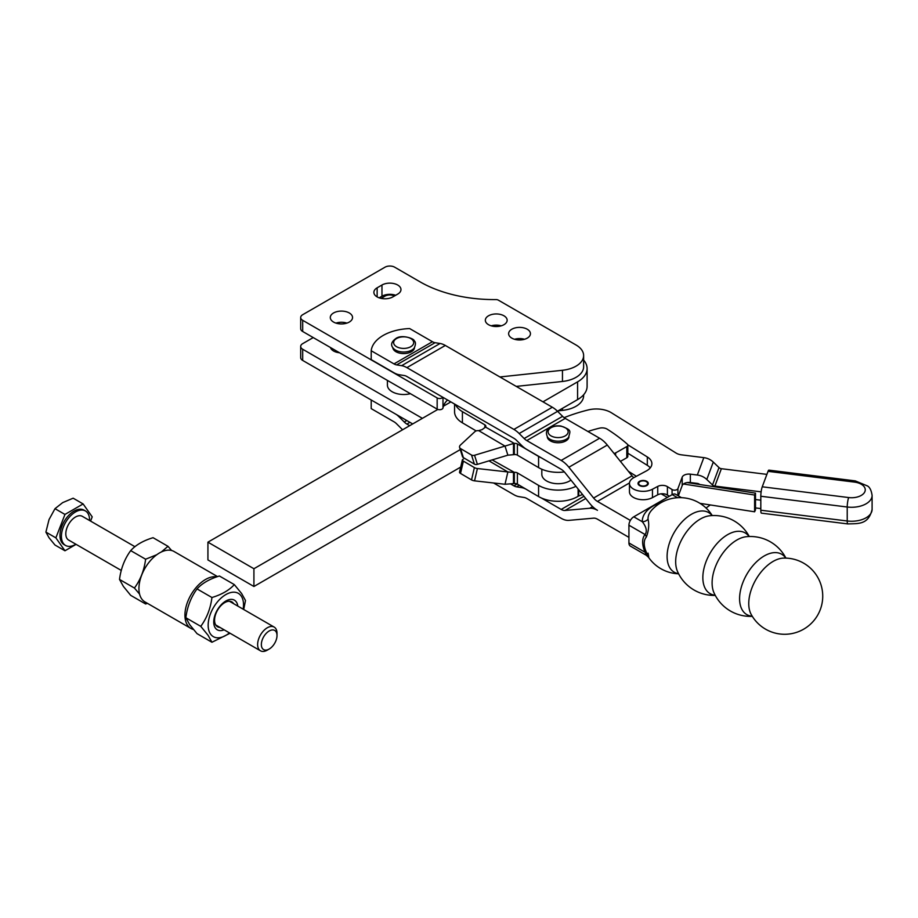 <?xml version="1.0" encoding="UTF-8"?>
<svg xmlns="http://www.w3.org/2000/svg" width="918" height="918" viewBox="0 0 918 918"><rect width="100%" height="100%" fill="white"/><g stroke="black" fill="none" stroke-linecap="round" stroke-linejoin="round"><path stroke-width="1.38" d="M524.545 339.281A10.901 6.3 0 0 0 514.516 339.281M511.819 338.134A10.901 6.3 180 0 1 508.629 333.682A10.901 6.3 180 0 1 515.354 327.864A10.901 6.3 180 0 1 527.242 329.229A10.901 6.3 180 0 1 530.432 333.682A10.901 6.3 180 0 1 523.708 339.499A10.901 6.3 180 0 1 511.819 338.134M501.251 325.833A10.901 6.3 0 0 0 491.233 325.833M488.537 324.697A10.901 6.3 180 0 1 485.335 320.244A10.901 6.3 180 0 1 492.071 314.426A10.901 6.3 180 0 1 503.948 315.792A10.901 6.3 180 0 1 507.149 320.244A10.901 6.3 180 0 1 500.413 326.051A10.901 6.3 180 0 1 488.537 324.697M346.901 323.102A11.131 6.426 0 0 0 335.942 323.102M333.555 322.057A11.131 6.426 180 0 1 330.296 317.513A11.131 6.426 180 0 1 337.17 311.581A11.131 6.426 180 0 1 349.288 312.969A11.131 6.426 180 0 1 352.546 317.513A11.131 6.426 180 0 1 345.684 323.446A11.131 6.426 180 0 1 333.555 322.057M337.537 351.605A11.131 6.426 0 0 0 335.942 352.042M339.568 352.776A11.131 6.426 180 0 1 333.555 350.986A11.131 6.426 180 0 1 330.457 347.52M410.392 393.673A16.26 9.387 180 0 1 392.17 391.756A16.26 9.387 180 0 1 387.407 385.124L387.407 380.396M422.383 418.344L302.688 349.242A6.851 3.959 180 0 1 300.679 346.442A6.851 3.959 180 0 1 302.688 343.653L313.222 337.572M515.549 339.006L516.926 339.798M381.108 298.373L384.998 296.124A6.851 3.959 180 0 1 394.43 295.998M337.537 323.538L339.568 322.367M300.679 346.442L300.679 357.63A6.851 3.959 0 0 0 302.688 360.43L412.698 423.944M558.087 410.862L562.459 410.392A25.899 14.952 0 0 0 583.63 395.692L583.63 394.774M442.786 397.242A3.42 1.974 180 0 1 437.163 397.942L302.688 320.313A6.851 3.959 180 0 1 300.679 317.513L300.679 328.701A6.851 3.959 0 0 0 302.688 331.49L437.163 409.13A3.42 1.974 0 0 0 440.732 409.589A3.42 1.974 0 0 0 442.992 407.913A32.141 18.555 180 0 1 447.571 399.996M516.26 386.398L562.459 381.463A25.899 14.952 0 0 0 583.63 366.752L583.63 355.576A25.899 14.952 180 0 1 562.459 370.275L499.92 376.965M395.681 295.275A11.131 6.426 0 0 0 381.968 296.204L379.157 297.822M392.87 296.893A11.131 6.426 180 0 1 380.74 298.293A11.131 6.426 180 0 1 373.878 292.36A11.131 6.426 180 0 1 377.137 287.816L381.968 285.016A11.131 6.426 180 0 1 394.097 283.628A11.131 6.426 180 0 1 400.971 289.56A11.131 6.426 180 0 1 397.712 294.104L392.87 296.893M300.679 317.513A6.851 3.959 180 0 1 302.688 314.713L384.998 267.195A6.851 3.959 180 0 1 394.683 267.195L420.1 281.872A104.767 60.485 0 0 0 495.904 299.578A3.42 1.974 180 0 1 498.382 300.163L576.045 344.996A25.899 14.952 180 0 1 583.63 355.576M669.36 496.271L666.101 494.377M687.261 482.57L755.491 493.115L755.491 509.892L754.607 511.796L699.975 503.351M755.491 493.115L754.607 495.031L754.607 511.796M683.428 484.015L754.607 495.031M681.5 497.682L675.625 494.286A6.851 3.959 120 0 0 672.205 494.618L677.564 497.717M661.809 502.226A37.627 21.722 -0 0 0 642.302 521.734C646.364 526.932 647.305 531.201 645.125 534.551A18.681 10.787 -120 0 0 645.125 552.303L628.933 542.951A6.851 3.959 120 0 0 630.345 546.084L646.341 555.31M628.933 542.951L628.933 525.199L645.125 534.551A6.851 5.519 -136 0 1 646.318 537.099C648.751 530.696 649.324 524.706 648.039 519.129A31.889 18.417 180 0 1 651.631 510.236A38.086 38.086 0 0 1 712.242 515.572M648.039 519.129A6.851 5.588 177.9 0 1 642.302 521.734L633.776 516.811A6.851 3.959 120 0 0 628.933 525.199M633.776 516.811L672.205 494.618M371.205 399.984L371.205 408.625L393.994 421.787A10.867 6.277 -120 0 1 396.622 423.841L401.636 428.832A21.745 12.554 60 0 0 402.612 429.762M541.322 497.969L561.185 509.433A10.867 6.277 -120 0 0 565.029 510.465L589.769 508.251A21.745 12.554 60 0 1 597.457 510.316A21.745 12.554 -120 0 1 589.769 503.5L565.029 472.713A10.867 6.277 60 0 0 561.185 469.305L526.794 449.453A21.745 12.554 -120 0 1 521.539 445.345L516.536 440.353A10.867 6.277 60 0 0 513.908 438.299L406.892 376.518A10.867 6.277 60 0 0 404.264 375.531L399.25 374.751A21.745 12.554 -120 0 1 393.994 372.777L371.205 359.626L371.205 350.745L393.994 363.907A10.867 6.277 60 0 0 396.622 364.894L401.636 365.674A21.745 12.554 -120 0 1 406.892 367.636L513.908 429.417A21.745 12.554 -120 0 1 519.163 433.526L524.167 438.529A10.867 6.277 60 0 0 526.794 440.583L561.185 460.423A21.745 12.554 -120 0 1 568.873 467.239L593.613 498.026A10.867 6.277 60 0 0 597.457 501.435L630.345 520.426M510.798 484.061L513.908 485.851A10.867 6.277 -120 0 0 516.536 486.827L521.539 487.619A21.745 12.554 60 0 1 525.773 489.03M409.68 425.677L406.892 424.07A10.867 6.277 -120 0 1 404.264 422.016L399.25 417.013A21.745 12.554 60 0 0 396.473 414.569M493.574 482.983L513.908 494.722A21.745 12.554 60 0 0 519.163 496.684L524.167 497.476A10.867 6.277 -120 0 1 526.794 498.463L561.185 518.314A21.745 12.554 60 0 0 568.873 520.368L593.613 518.154A10.867 6.277 -120 0 1 597.457 519.186L628.933 537.363M633.776 477.681A10.867 6.277 -120 0 1 632.043 475.845L607.303 445.058A21.745 12.554 60 0 0 599.615 438.242L565.236 418.39A10.867 6.277 -120 0 1 562.608 416.336L557.593 411.344A21.745 12.554 60 0 0 552.338 407.236L445.322 345.455A21.745 12.554 60 0 0 440.066 343.481L435.063 342.701A10.867 6.277 -120 0 1 432.435 341.714L409.635 328.564A41.08 23.719 -0 0 0 371.205 350.745M392.801 347.578A10.867 6.277 -0 0 0 399.732 353.155A10.867 6.277 -0 0 0 411.356 351.732A10.867 6.277 -0 0 0 414.523 347.578M547.266 436.75A10.867 6.277 -0 0 0 548.7 439.607A10.867 6.277 -0 0 0 565.809 440.915A10.867 6.277 -0 0 0 568.976 436.75M667.363 497.418L661.132 493.815M748.755 603.585A34.425 19.875 -60 0 1 783.559 558.11L783.559 558.11A38.086 38.086 0 0 1 810.296 624.332A38.086 38.086 0 0 1 751.131 614.314L751.119 614.303A34.425 19.875 -60 0 1 748.755 603.585M785.751 558.11A34.85 20.127 120 0 0 758.027 560.45A34.85 20.127 120 0 0 739.587 598.639A34.85 20.127 120 0 0 752.221 616.196M752.312 616.345A39.944 39.944 0 0 1 713.975 592.764A35.068 20.253 -60 0 1 713.963 592.753A35.068 20.253 -60 0 1 712.104 582.953A35.068 20.253 -60 0 1 746.323 536.709A35.068 20.253 -60 0 1 746.334 536.709A39.944 39.944 0 0 1 785.923 558.121M749.077 536.514A35.068 20.253 120 0 0 721.192 539.359A35.068 20.253 120 0 0 702.844 577.606A35.068 20.253 120 0 0 715.179 595.231M677.415 571.248L677.415 571.248A34.85 20.127 -60 0 1 675.671 561.736A34.85 20.127 -60 0 1 709.419 515.813A34.85 20.127 -60 0 1 709.43 515.801L709.465 515.801M712.093 515.583A34.425 19.875 120 0 0 684.736 519.232A34.425 19.875 120 0 0 667.099 556.446A34.425 19.875 120 0 0 678.551 573.67M648.039 553.129C649.336 559.039 648.774 558.706 646.318 552.143A15.835 9.146 60 0 1 646.318 537.099M646.318 552.143A6.851 0.918 155.5 0 0 645.125 552.303L646.364 555.333L648.567 557.364A38.086 38.086 0 0 0 678.62 573.796M570.962 480.103A16.306 9.409 180 0 1 567.347 482.065A16.306 9.409 180 0 1 544.305 479.299A16.306 9.409 180 0 1 541.815 474.296L541.815 469.236M575.953 486.299A27.391 15.813 180 0 1 538.579 485.381L517.396 472.919A3.42 1.974 -0 0 0 515.985 472.426A3.42 1.974 -0 0 0 514.321 472.357L514.321 483.545A3.42 1.974 180 0 1 515.985 483.602A3.42 1.974 180 0 1 517.396 484.107L538.579 496.558A27.391 15.813 -0 0 0 578.111 496.294A3.42 1.974 180 0 1 578.397 496.133A3.42 1.974 180 0 1 578.719 495.995L578.719 489.742M474.388 467.595L471.531 479.907A3.42 1.32 13.1 0 0 472.931 480.504A3.42 1.32 13.1 0 0 474.549 480.848L477.406 468.536A3.42 1.32 -166.9 0 1 475.788 468.191A3.42 1.32 -166.9 0 1 474.388 467.595L463.383 461.123A3.42 1.32 -166.9 0 1 462.374 459.975A3.42 1.32 -166.9 0 1 462.385 459.838A3.42 1.32 -166.9 0 1 463.303 459.207M564.352 471.932A27.391 15.813 180 0 1 538.579 467.606L517.396 455.156A3.42 1.974 -0 0 0 515.985 454.651A3.42 1.974 -0 0 0 514.321 454.594L513.495 454.685L513.495 443.509L474.549 455.271L477.406 464.347A3.42 2.467 162.5 0 1 475.788 464.531A3.42 2.467 162.5 0 1 474.388 464.118L463.383 457.646L460.526 448.569A3.42 2.467 162.5 0 1 459.597 447.456A3.42 2.467 162.5 0 1 459.516 446.951A3.42 2.467 162.5 0 1 460.446 445.035L474.698 431.816A3.42 2.467 162.5 0 1 477.05 430.691A3.42 2.467 162.5 0 1 478.358 430.691L482.065 429.658L485.542 427.077A3.42 1.974 180 0 0 485.851 426.239L485.851 426.239A3.42 1.974 180 0 0 484.876 424.862L462.408 411.654L462.408 422.831A27.391 15.813 180 0 1 454.559 411.757L454.559 404.035M514.321 454.594L514.321 443.417A3.42 1.974 180 0 1 515.985 443.474A3.42 1.974 180 0 1 517.396 443.968L538.579 456.43A27.391 15.813 -0 0 0 541.322 457.841M474.388 464.118L471.531 455.041A3.42 2.467 -17.5 0 0 472.931 455.454A3.42 2.467 -17.5 0 0 474.549 455.271M627.797 456.143A3.42 1.974 180 0 1 627.82 456.349A3.42 1.974 180 0 1 627.797 456.567A3.42 1.974 180 0 1 626.799 457.761L626.799 446.584A3.42 1.974 -0 0 0 627.797 445.379A3.42 1.974 -0 0 0 627.82 445.173A3.42 1.974 -0 0 0 627.258 444.082A205.425 118.594 180 0 0 607.188 429.154A6.851 3.959 -0 0 0 603.608 427.96A6.851 3.959 -0 0 0 599.488 428.167A98.605 56.927 180 0 0 587.922 431.483M459.574 472.024A3.42 1.32 13.1 0 0 459.528 472.15A3.42 1.32 13.1 0 0 459.516 472.288A3.42 1.32 13.1 0 0 460.526 473.436L463.383 461.123M471.531 455.041L460.526 448.569M514.321 483.545L505.015 484.268L507.872 471.955L477.406 468.536M462.374 456.028A3.42 2.467 -17.5 0 0 462.454 456.533A3.42 2.467 -17.5 0 0 463.383 457.646M626.799 446.584L615.611 452.918L615.611 455.397M614.027 453.435A3.42 1.974 -0 0 0 615.611 452.918M514.321 443.417L485.542 427.077M455.443 404.54A27.391 15.813 -0 0 0 462.408 411.654M626.799 457.761L620.419 461.375M478.886 430.737L505.015 446.091L507.872 455.167L513.495 454.685M507.872 455.167L477.406 464.347M476.167 430.921L462.408 422.831M582.563 494.527L578.719 495.995M488.984 460.859L507.872 471.955L513.495 472.449L513.495 483.637M505.015 484.268L474.549 480.848M471.531 479.907L460.526 473.436M514.321 472.357L492.151 459.907M460.262 449.591L253.919 568.735L207.927 542.171L437.829 409.428M443.417 406.204L450.864 401.9M583.63 360.12A32.52 18.773 180 0 1 587.107 368.577A32.52 18.773 180 0 1 577.583 381.854L542.986 401.832M253.919 568.735L253.919 586.487L207.927 559.923L207.927 542.171M557.467 411.218L577.583 399.605A32.52 18.773 -0 0 0 587.107 386.329L587.107 368.577M253.919 586.487L460.721 467.078M639.387 485.461A5.141 2.961 -0 0 0 645.033 486.207A5.141 2.961 -0 0 0 648.292 483.442A5.141 2.961 -0 0 0 646.915 481.422A5.141 2.961 -0 0 0 641.28 480.676A5.141 2.961 -0 0 0 638.021 483.442A5.141 2.961 -0 0 0 639.387 485.461M646.524 481.766A5.141 2.961 180 0 1 646.788 481.904A5.141 2.961 180 0 1 646.915 481.984A5.141 2.961 180 0 1 648.269 483.717M645.606 481.296A4.452 2.57 180 0 1 646.295 481.629A4.452 2.57 180 0 1 646.605 485.071A4.452 2.57 180 0 1 640.695 485.588A4.452 2.57 180 0 1 640.007 481.629A4.452 2.57 180 0 1 645.606 481.296M761.229 513.047A6.851 1.182 97.1 0 0 761.412 513.151L847.819 523.926A6.851 1.182 97.1 0 1 847.647 523.811A6.851 1.182 97.1 0 1 847.222 520.988L760.815 510.224A6.851 1.182 97.1 0 0 761.229 513.047M760.815 496.248L847.222 507.011A20.54 11.865 -0 0 0 872.1 495.422C871.389 490.579 869.897 487.447 867.636 486.035L855.289 480.894L768.882 470.131A6.851 1.182 97.1 0 0 768.033 471.336L854.451 482.099A13.69 7.906 180 0 1 863.069 485.542A13.69 7.906 180 0 1 862.817 494.332A13.69 7.906 180 0 1 848.668 497.556L762.25 486.792A6.851 1.182 97.1 0 0 761.229 491.153A6.851 1.182 97.1 0 0 760.815 496.248L760.815 510.224M762.25 486.792L768.033 471.336M627.751 444.76L647.316 456.957A17.121 9.88 180 0 1 651.883 463.67A17.121 9.88 180 0 1 646.398 470.923L633.845 477.647A13.69 7.906 -0 0 0 629.461 483.442A13.69 7.906 -0 0 0 637.677 490.682A13.69 7.906 -0 0 0 652.457 489.237L657.736 486.414A6.851 3.959 180 0 1 667.409 486.632L672.068 489.535A3.42 1.974 -0 0 0 675.476 490.097A3.42 1.974 -0 0 0 677.92 488.606L682.189 477.188A6.851 3.959 180 0 1 690.336 474.158L697.324 475.031A13.69 10.936 -159.5 0 1 706.791 479.483L712.517 484.979A3.42 2.731 20.5 0 0 714.881 486.092L761.137 491.853M766.897 474.376L721.376 468.696A3.42 2.731 -159.5 0 1 719.012 467.583L713.286 462.087A13.69 10.936 20.5 0 0 703.819 457.634L681.477 454.846A10.27 5.933 180 0 1 676.118 453.09L611.411 412.767A20.54 11.865 -0 0 0 588.197 409.944A138.664 80.05 -0 0 0 564.122 417.656M638.044 483.717A5.141 2.961 180 0 1 639.525 481.904A5.141 2.961 180 0 1 639.777 481.766M690.336 474.158L690.336 482.535L697.324 483.407A3.42 2.731 20.5 0 1 699.642 484.474M690.336 482.535A6.851 3.959 -0 0 0 682.189 485.576L678.345 495.858M669.383 496.248L667.409 495.02A6.851 3.959 -0 0 0 657.736 494.802L652.457 497.625A13.69 7.906 180 0 1 637.677 499.071A13.69 7.906 180 0 1 629.461 491.83L629.461 483.442M650.265 467.87A17.121 9.88 -0 0 0 647.316 465.346L627.82 453.194M760.815 500.195L755.491 499.541L760.815 500.195M705.999 507.964A13.69 10.936 20.5 0 0 706.791 507.459L710.314 504.946M636.392 476.281L628.405 471.313M755.491 507.918L760.815 508.583M216.774 576.871A29.101 16.799 120 0 0 195.798 587.91A29.101 16.799 120 0 0 184.931 614.934A29.101 16.799 120 0 0 190.955 628.463A29.101 16.799 120 0 0 193.4 629.461M217.543 576.607L174.053 551.5A29.101 16.799 120 0 0 151.711 559.211A29.101 16.799 120 0 0 138.928 588.381A29.101 16.799 120 0 0 144.952 601.91L190.955 628.463M171.62 550.502L167.983 546.313L161.407 551.936M156.783 554.724L145.606 559.223C144.218 570.181 140.488 579.786 134.43 588.048L139.57 594.095M144.596 601.68L145.606 603.964L130.7 595.357L123.379 586.395L119.512 579.442C120.912 568.483 124.641 558.878 130.7 550.616C135.818 544.959 143.277 540.656 153.065 537.696L167.983 546.313M211.943 642.256L197.037 633.649L189.705 624.699L185.849 617.734C187.249 606.787 190.978 597.17 197.037 588.908C202.155 583.263 209.614 578.96 219.402 575.999L234.319 584.605C229.19 590.251 221.731 594.566 211.943 597.515C210.543 608.473 206.825 618.078 200.767 626.351L208.088 635.302L211.943 642.256L230.062 633.248M229.443 632.892A24.993 14.424 -60 0 1 210.532 634.04A24.993 14.424 -60 0 1 217.004 602.426A24.993 14.424 -60 0 1 241.147 595.954A24.993 14.424 -60 0 1 243.144 609.173M243.706 609.495L245.496 600.521L241.641 593.556L234.319 584.605M216.992 626.397A14.344 8.273 120 0 0 218.851 626.776M232.552 603.057A14.344 8.273 120 0 0 232.357 602.77A14.344 8.273 120 0 0 231.29 601.634M224.13 629.817A17.121 9.88 -60 0 1 215.363 628.038A17.121 9.88 -60 0 1 219.792 606.385A17.121 9.88 -60 0 1 236.328 601.956A17.121 9.88 -60 0 1 237.819 606.098M233.677 603.711A14.344 8.273 120 0 0 233.482 603.413A14.344 8.273 120 0 0 219.631 607.131A14.344 8.273 120 0 0 215.925 625.261A14.344 8.273 120 0 0 219.987 627.43M211.943 597.515L197.037 588.908M200.767 626.351L185.849 617.734M119.512 579.442L134.43 588.048M145.606 603.964L147.465 603.355M130.7 550.616L145.606 559.223M89.562 520.517A19.909 11.498 120 0 0 85.454 510.959L83.997 510.121A19.909 11.498 120 0 0 67.003 517.35A19.909 11.498 120 0 0 64.088 544.604L65.545 545.441A19.909 11.498 120 0 0 75.873 544.236M85.454 510.959A19.909 11.498 120 0 0 68.46 518.188A19.909 11.498 120 0 0 65.545 545.441M90.572 521.091L92.213 516.868L83.125 503.948L73.153 498.187L62.665 502.628L54.988 508.687L49.033 519.577L45.9 532.096L49.033 537.753L54.988 545.028L64.96 550.777L76.079 544.351M134.946 546.703L82.345 516.341A13.69 7.906 120 0 0 70.652 521.309A13.69 7.906 120 0 0 68.643 540.059L121.302 570.457M277.007 635.497L277.007 633.351A13.69 7.906 120 0 0 274.172 627.086A13.69 7.906 120 0 0 262.479 632.054A13.69 7.906 120 0 0 260.471 650.805A13.69 7.906 120 0 0 267.322 650.128L269.181 649.049A11.073 6.392 -60 0 1 261.619 646.72A11.073 6.392 -60 0 1 265.268 634.453A11.073 6.392 -60 0 1 277.007 635.497A11.073 6.392 -60 0 1 273.094 645.583A11.073 6.392 -60 0 1 269.181 649.049M83.125 503.948L64.96 514.436L54.988 508.687M64.96 514.436L55.872 537.856L45.9 532.096M55.872 537.856L64.96 550.777M562.459 410.392L562.459 408.338M302.688 360.43L302.688 349.242M377.137 296.893L377.137 287.816M381.968 296.204L381.968 285.016M302.688 331.49L302.688 320.313M437.163 409.13L437.163 397.942M562.459 381.463L562.459 370.275M442.992 407.913L442.992 397.356M585.753 498.497L565.029 510.465M561.185 509.433L583.974 496.282M589.769 508.251L592.615 506.61M519.313 485.232L516.536 486.827M521.539 487.619L522.468 487.091M513.908 485.851L517.155 483.97M409.91 422.326L406.892 424.07M404.264 422.016L406.812 420.547M399.984 416.6L399.25 417.013M432.435 341.714L393.994 363.907M526.794 440.583L565.236 418.39M599.615 438.242L561.185 460.423M568.873 467.239L607.303 445.058M632.043 475.845L593.613 498.026M597.457 501.435L629.484 482.948M562.608 416.336L524.167 438.529M519.163 433.526L557.593 411.344M552.338 407.236L513.908 429.417M406.892 367.636L445.322 345.455M440.066 343.481L401.636 365.674M396.622 364.894L435.063 342.701M548.161 437.875A11.509 6.644 -0 0 0 558.718 441.179A11.509 6.644 -0 0 0 568.632 437.255C570.239 430.691 572.144 430.29 560.99 426.055C555.941 425.378 551.775 426.365 548.505 429.016C546.107 430.565 545.808 433.307 547.61 437.255A11.509 6.644 -0 0 0 548.161 437.875M563.136 436.807A10.029 5.783 180 0 1 549.446 434.696A10.029 5.783 180 0 1 553.106 426.79A10.029 5.783 180 0 1 566.796 428.901A10.029 5.783 180 0 1 563.136 436.807M411.803 350.068A11.509 6.644 -0 0 0 414.179 348.083C415.888 344.422 415.865 341.966 414.098 340.704C414.752 338.949 401.705 333.945 395.784 338.581C391.343 341.852 390.46 345.019 393.156 348.083A11.509 6.644 -0 0 0 411.803 350.068M396.576 346.717A10.029 5.783 180 0 1 396.576 338.535A10.029 5.783 180 0 1 410.759 338.535A10.029 5.783 180 0 1 410.759 346.717A10.029 5.783 180 0 1 396.576 346.717M517.396 443.968L517.396 455.156M484.876 427.627L484.876 424.862M538.579 467.606L538.579 456.43M578.111 488.984L578.111 496.294M538.579 485.381L538.579 496.558M517.396 484.107L517.396 472.919M577.583 399.605L577.583 381.854M872.1 495.422L872.1 509.398A20.54 11.865 180 0 1 847.222 520.988L847.222 507.011A6.851 1.182 -82.9 0 1 847.647 501.928A6.851 1.182 -82.9 0 1 848.668 497.556M855.289 480.894A6.851 1.182 97.1 0 0 854.451 482.099M714.881 486.092L721.376 468.696M719.012 467.583L712.517 484.979M706.791 479.483L713.286 462.087M703.819 457.634L697.324 475.031M682.189 477.188L682.189 485.576M677.92 488.606L677.92 495.605M672.068 489.535L672.068 494.699M667.409 486.632L667.409 495.02M657.736 486.414L657.736 494.802M652.457 489.237L652.457 497.625M647.316 456.957L647.316 465.346M749.272 536.514A39.944 39.944 0 0 0 709.407 515.813M677.415 571.26A39.944 39.944 0 0 0 715.271 595.403M459.528 472.15L462.385 459.838M459.597 447.456L462.454 456.533M627.82 456.349L627.82 445.173M872.1 509.398C868.462 525.107 857.928 523.467 847.819 523.926M215.73 624.974L260.471 650.805M229.431 601.256L274.172 627.086"/></g></svg>

